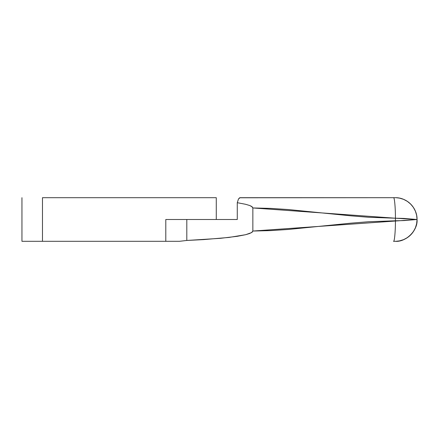 <?xml version="1.0" encoding="UTF-8"?>
<svg xmlns="http://www.w3.org/2000/svg" width="439" height="439" viewBox="0 0 439 439"><rect width="100%" height="100%" fill="white"/><g stroke="black" fill="none" stroke-linecap="round" stroke-linejoin="round"><path stroke-width="0.66" d="M396.165 197.715L399.495 198.11L403.589 199.35L407.359 201.369L410.663 204.08L413.373 207.384L415.387 211.154L416.633 215.247L417.05 219.5L416.633 223.753L415.387 227.846L413.373 231.616L410.663 234.92L407.359 237.631L403.589 239.65L399.495 240.89L396.165 241.285M403.847 218.419L395.418 218.216L395.418 220.784L403.847 220.581L417.05 219.5L403.847 218.419M395.243 241.307L393.503 241.307C394.447 242.224 395.501 230.936 395.418 220.784C395.501 230.936 394.447 242.224 393.503 241.307L395.243 241.307C406.031 242.284 418.027 230.288 417.05 219.5C418.027 230.288 406.031 242.284 395.243 241.307A21.807 21.807 0 0 0 417.05 219.5C417.319 207.845 406.898 197.424 395.243 197.693L393.503 197.693C394.447 196.776 395.501 208.064 395.418 218.216L417.05 219.5L252.853 231.046L252.293 232.083L249.648 233.504L245.604 234.711L237.307 236.308L220.526 238.311L186.805 240.457L179.474 241.307L42.473 241.307L42.473 197.693L42.473 241.307L21.95 241.307L21.95 197.693L21.95 241.307L179.474 241.307L186.805 240.457L186.805 219.5L237.279 219.5L237.279 202.692L238.487 198.988L240.067 197.693L393.503 197.693L239.656 197.775L238.487 198.988L237.279 202.692L245.571 204.283L249.626 205.485L252.238 206.868L252.853 207.954L252.853 231.046L270.671 230.607L288.494 229.443L350.865 223.166L368.689 221.728L395.418 220.784L395.418 218.216L368.689 217.272L350.865 215.834L288.494 209.557L270.671 208.393L252.853 207.954L251.542 206.374L249.626 205.485L245.571 204.283L237.279 202.692L237.279 219.5L186.805 219.5L186.805 240.457L203.68 239.595L228.933 237.439L245.604 234.711L251.563 232.615L252.853 231.046L252.853 207.954L395.418 218.216C395.501 208.064 394.447 196.776 393.503 197.693L395.182 197.693M417.05 219.484A21.807 21.807 0 0 1 417.05 219.5A21.807 21.807 0 0 0 396.631 197.737A21.807 21.807 0 0 0 396.571 197.731A21.807 21.807 0 0 1 396.609 197.737A21.807 21.807 0 0 1 399.506 198.115M415.387 227.846L416.633 223.753M407.359 201.369L403.589 199.35L399.495 198.11M42.473 197.693L216.279 197.693L42.473 197.693M165.799 241.307L165.799 219.5L216.279 219.5L216.279 197.693L216.279 219.5L165.799 219.5L165.799 241.307M245.154 197.693L241.088 197.693M403.578 199.35A21.807 21.807 0 0 1 416.633 215.253"/></g></svg>
